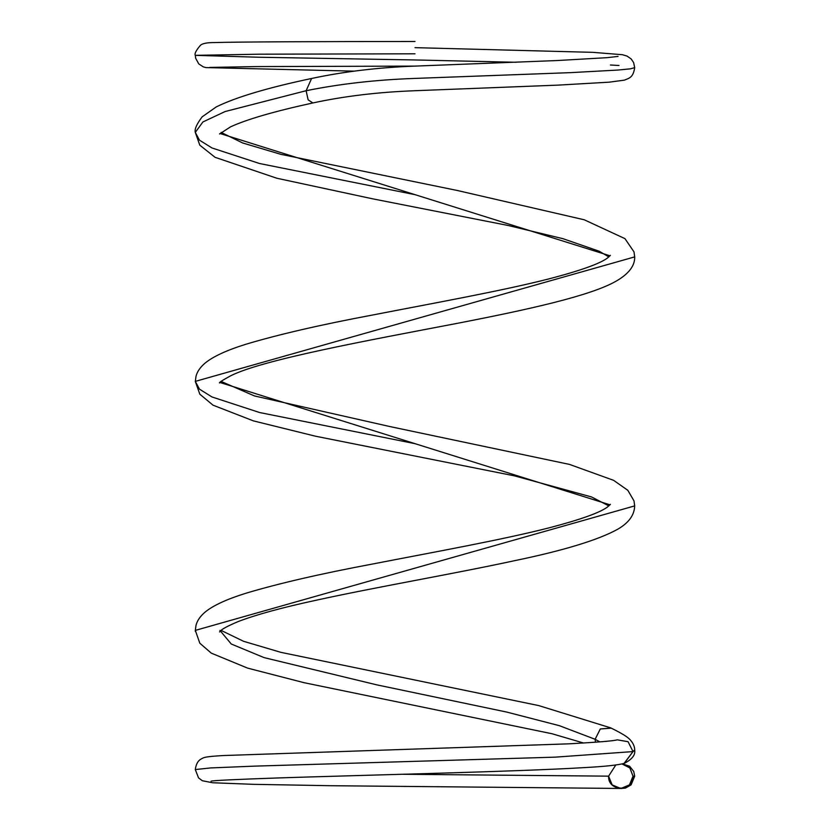 <?xml version="1.0" encoding="UTF-8"?>
<svg xmlns="http://www.w3.org/2000/svg" width="830" height="830" viewBox="0 0 830 830"><rect width="100%" height="100%" fill="white"/><g stroke="black" fill="none" stroke-linecap="round" stroke-linejoin="round"><path stroke-width="1.25" d="M415 53.805C415 69.668 415 69.668 415 53.805C415 37.941 415 37.941 415 53.805C415 69.668 415 69.668 415 53.805L259.686 54.189L195.299 55.34L259.686 54.189L415 53.805C415 37.941 415 37.941 415 53.805M610.403 64.999L619.014 65.497M415 47.652L592.817 52.342L622.407 54.707L627.096 56.108L631.205 58.972L633.612 62.572L634.701 67.645L630.478 68.828L617.966 70.052L570.345 72.646L415 78.414C415 94.267 415 94.267 415 78.414L570.345 72.646L617.966 70.052L630.478 68.828L634.701 67.645C633.166 77.595 629.389 78.082 624.388 80.147L609.189 82.17L558.206 85.117L415 90.719C378.231 92.089 344.191 96.166 312.869 102.951C274.232 111.386 246.78 119.354 230.532 126.855L219.556 133.993M516.167 62.271L415 59.957L516.167 62.271M415 59.957L259.603 57.26L195.299 55.34L195.652 58.214L198.775 63.92L203.319 66.877L205.933 67.583L354.171 71.152M306.125 90.719L225.065 111.552L202.894 121.969L195.299 132.385L202.894 121.969L225.065 111.552L306.125 90.719L311.592 78.477L306.125 90.719C339.916 83.861 376.198 79.763 415 78.414C415 94.267 415 94.267 415 78.414C376.198 79.763 339.916 83.861 306.125 90.719L308.148 99.859L312.869 102.951M634.649 256.003L634.701 256.885L195.299 381.385L634.701 256.885C634.95 265.808 628.725 273.921 615.995 281.235C590.41 295.802 529.281 309.372 457.299 323.337C365.812 340.839 262.954 359.608 230.771 375.741C222.502 380.233 218.767 382.651 219.566 382.983M634.639 504.962L634.701 505.895L195.299 630.395L634.701 505.895M219.898 630.395L231.259 644.007L264.085 657.619L376.727 684.843L506.725 712.067L559.347 725.679L595.12 739.281L595.452 742.238L595.12 739.281L600.308 728.968L611.285 728.159M219.971 133.485L610.029 255.816M219.971 382.485L610.029 504.827M195.361 631.423L195.299 630.395M415 443.666L259.593 412.531L211.972 396.958L199.491 389.177L195.299 381.385L199.802 394.177L213.03 405.175L253.347 420.862L315.307 436.165L514.61 475.891L591.489 496.931L608.878 505.916M415 194.666L259.572 163.52L211.961 147.958L199.48 140.166L195.299 132.385L199.791 145.167L215.053 157.306L276.919 178.263L372.701 198.837L508.199 225.501L563.114 238.729L599.218 251.241L608.867 256.916M634.68 749.895L633.02 751.586L628.071 741.709L617.261 739.831L628.071 741.698L633.02 751.586L634.701 750.164C634.753 746.658 633.238 743.182 630.115 739.738C627.802 737.31 624.087 734.477 611.129 728.076L600.308 728.958L595.12 739.281L599.893 741.896M634.68 750.164C635.51 754.958 632.035 759.367 624.264 763.382L633.02 751.586L624.036 763.444M633.02 751.586L555.239 757.147L254.872 766.121L210.716 767.926L195.299 769.555L210.716 767.926L254.872 766.121L555.239 757.147L633.02 751.586M622.355 763.88L629.586 766.215L633.726 771.443L634.701 776.185L633.02 776.195L629.441 784.9L620.809 788.5L612.177 784.9L608.598 776.195L615.777 765.001L608.598 776.195C607.871 792.059 633.747 792.059 633.02 776.195L634.701 776.185L631.091 784.889L625.447 788.095L620.799 788.5M402.841 774.276L608.598 776.154M622.012 763.953L629.856 767.937L633.02 776.195L629.856 767.937L622.012 763.953M195.309 769.597L198.546 777.897L202.354 780.74L212.677 782.763L253.472 784.329L330.361 785.709L619.74 788.448M618.07 56.399L607.207 57.664L557.189 60.538L415 66.11L256.792 66.576L209.585 67.417M415 41.5C321.895 41.5 234.703 41.884 214.41 42.569C207.023 42.527 202.344 43.461 200.372 45.38C196.046 50.474 194.355 53.794 195.299 55.34M415 66.11C378.376 67.458 343.911 71.577 311.592 78.477C267.654 87.752 235.876 97.235 216.257 106.914L202.105 116.885C196.606 124.272 194.355 129.439 195.33 132.385M221.122 381.416L254.426 395.931L389.851 426.547L569.515 464.416L613.598 480.331L627.822 490.302L634.006 500.905L634.66 505.895C634.442 515.005 628.85 522.755 617.873 529.146C598.399 539.936 563.995 550.446 514.683 560.665C453.533 573.904 375.482 587.184 315.379 600.401C281.858 607.643 256.231 614.657 238.501 621.442C227.835 625.903 221.766 629.15 220.292 631.163L219.577 631.972M610.413 504.339L607.664 506.85C600.235 512.577 580.699 519.57 549.076 527.849C502.192 539.811 434.661 551.95 372.577 564.016C320.712 573.727 278.444 583.49 245.773 593.284C227.026 599.136 213.621 605.288 205.56 611.72C200.362 616.016 197.167 620.581 195.994 625.405L195.341 630.395L199.802 643.188L211.266 653.127L247.579 668.109L303.998 682.675L551.929 733.72L583.532 743.016M221.133 132.416L242.588 142.947L280.965 154.359L457.423 190.516L584.237 219.784L624.959 238.646L634.016 251.895L634.67 256.885M610.413 255.329L607.653 257.86C600.215 263.587 580.678 270.58 549.045 278.859C502.171 290.822 434.65 302.95 372.587 315.016C320.722 324.727 278.455 334.49 245.773 344.284C226.632 350.26 213.051 356.547 205.041 363.135C200.155 367.317 197.135 371.736 195.994 376.395L195.33 381.385M221.122 630.416L243.564 641.3L280.903 652.349L538.795 705.604L610.59 727.837M624.243 763.382C617.562 765.146 604.147 766.557 583.978 767.626C517.412 771.651 365.501 775.064 278.963 777.918C234.952 779.443 212.314 780.542 211.038 781.196M617.261 739.831L617.261 739.831C614.086 740.889 598.015 742.228 569.048 743.825L223.405 755.539C204.107 756.67 203.941 757.489 201.441 758.848C198.059 760.529 196.015 764.088 195.309 769.555"/></g></svg>
